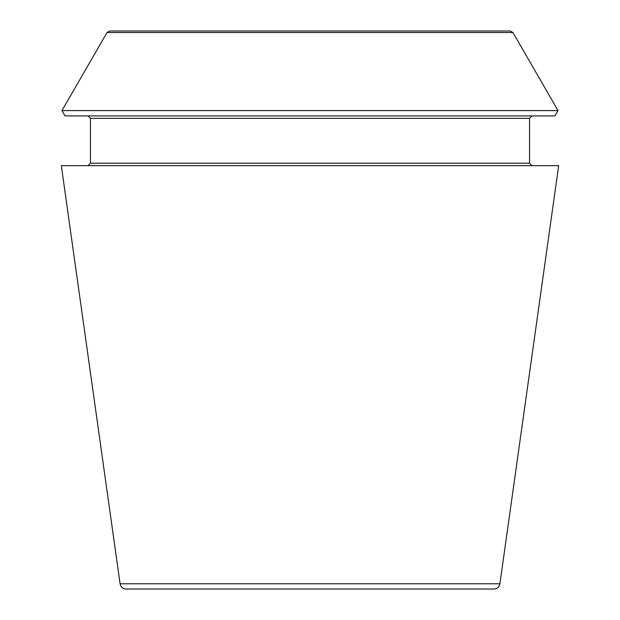 <?xml version="1.0" encoding="UTF-8"?>
<svg xmlns="http://www.w3.org/2000/svg" width="620" height="620" viewBox="0 0 620 620"><rect width="100%" height="100%" fill="white"/><g stroke="black" fill="none" stroke-linecap="round" stroke-linejoin="round"><path stroke-width="0.93" d="M499.906 583.777C499.201 587.008 497.201 588.744 493.9 589L126.1 589C122.768 588.721 120.768 586.977 120.094 583.777L61.326 165.649L558.674 165.649L499.906 583.777L120.094 583.777M512.949 32.519L510.322 31L109.678 31L107.051 32.519L61.977 110.585L558.023 110.585L512.949 32.519L107.051 32.519M558.023 110.585L554.947 115.917L65.053 115.917L61.977 110.585M531.983 165.649L529.558 163.223L529.558 118.343L531.983 115.917M529.558 163.223L90.443 163.223L88.017 165.649M529.558 118.343L90.443 118.343L88.017 115.917M90.443 163.223L90.443 118.343"/></g></svg>
